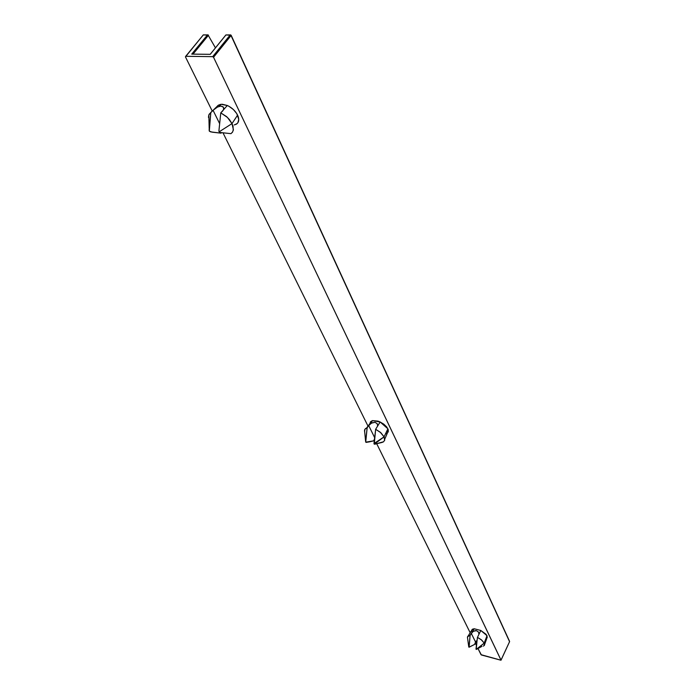 <?xml version="1.0" encoding="UTF-8"?>
<svg xmlns="http://www.w3.org/2000/svg" width="695" height="695" viewBox="0 0 695 695"><rect width="100%" height="100%" fill="white"/><g stroke="black" fill="none" stroke-linecap="round" stroke-linejoin="round"><path stroke-width="1.04" d="M215.441 47.851L207.953 34.828M374.388 439.275L373.641 440.856L369.653 441.812L366.161 442.385L365.631 441.342L367.151 427.764L368.697 425.575L374.596 437.529L368.697 425.575L371.46 423.133L375.005 422.299L377.185 423.672L377.672 425.983L375.639 429.302L374.266 444.183L373.971 443.592L374.266 444.183L375.231 444.096L382.068 442.428L383.588 441.777L384.735 440.013L384.074 436.851L374.266 444.183M221.375 132.693L221.088 133.171L210.707 131.885L209.308 131.147L209.134 130.017L210.82 112.468L213.052 110.288L219.55 123.458L213.052 110.288L217.544 107.013L220.932 106.048L222.956 106.769L223.903 108.35L222.982 110.67L220.767 112.868L218.873 131.32L220.159 132.493L230.94 133.666L232.521 132.163L233.39 129.652L231.982 123.614L219.212 131.789L218.873 131.32L220.054 132.467L230.94 133.666L232.643 131.963M208.413 35.158L203.296 34.889L207.501 34.898L191.733 54.114L210.246 54.332L225.597 35.358M193.001 54.123L208.318 35.445L193.001 54.123M231.122 35.245L225.936 34.941L230.219 34.915L231.044 35.558L230.644 34.88M509.505 641.798L509.357 641.181M185.669 56.304L185.452 56.894L212.244 111.078L185.452 56.894L203.296 34.889L207.501 34.898L191.733 54.114L210.246 54.332L225.936 34.941L230.193 34.95L212.687 56.651L213.547 57.268L231.044 35.558L230.193 34.95L212.687 56.651L185.713 56.304L203.34 34.889L185.713 56.304L212.687 56.651L213.547 57.268L231.044 35.558L509.591 641.72M374.796 444.166L383.614 441.759M467.579 636.646L470.107 635.412L472.791 631.659L475.276 630.608L476.527 630.686L478.429 632.024L478.977 634.248L477.474 637.358L477.074 640.286L474.581 644.439L469.116 647.21L470.107 635.412L471.271 633.362L475.562 642.041L474.581 644.439L468.951 647.219L470.107 635.412L467.987 636.09L467.474 637.628M509.583 641.372L231.131 35.254L509.574 641.659L501.008 660.215L481.027 654.69L478.012 648.583L481.383 654.977L500.973 660.233L509.574 641.659L501.017 660.102L213.547 57.268L501.026 660.18M373.641 440.856L365.726 442.159L367.151 427.764L364.918 429.232L364.623 431.725M373.971 443.592L384.074 436.851L380.208 432.177L375.639 429.302L373.971 443.592M221.088 133.171L212.201 132.172L209.308 131.147L210.82 112.468L208.821 114.962L208.457 117.394M218.873 131.32L219.212 131.789L231.982 123.614L229.472 119.618L226.57 116.612L220.767 112.868L218.873 131.32M223.034 132.91L368.011 426.122L223.034 132.91M376.742 443.775L470.176 632.745L376.742 443.775M475.206 642.91L476.405 645.342L475.206 642.91M467.492 637.697L467.457 637.133M476.205 641.033L475.562 642.041L471.271 633.362L473.503 631.199L476.527 630.686L478.447 632.059L478.977 634.248L480.801 630.478L474.19 628.758L471.957 632.407L474.19 628.758L472.357 629.236L471.653 630.374M364.649 431.83L364.528 431.108M364.588 430.057L364.901 429.258M365.448 428.598L367.151 427.764L371.999 420.762L369.992 423.959M385.838 433.802L387.35 433.15L387.906 428.798L384.074 436.851L384.622 440.448M388.244 432.047L388.253 429.701L386.689 426.921L383.814 424.176L380.122 421.969L375.639 429.302L380.86 432.733L384.074 436.851L387.906 428.798L380.122 421.969L372.503 420.614L369.566 424.532L372.077 422.812L375.005 422.299L377.159 423.637L377.672 425.983L380.122 421.969L378.019 421.135L372.503 420.614L370.487 421.804L369.957 423.507M209.152 114.241L216.927 106.578M234.224 124.926L236.343 124.197C239.011 122.372 239.436 119.358 237.603 115.135L231.982 123.614L233.007 126.142L233.233 130.538M237.916 122.702L238.75 119.34L236.804 113.676L233.39 109.532L228.916 106.274L227.308 105.492L220.767 112.868L227.43 117.403L231.982 123.614L237.603 115.135C235.388 110.887 231.956 107.673 227.308 105.492L221.045 104.311L218.386 105.162L214.242 109.167L217.431 107.073L220.932 106.048L223.39 107.204L223.729 109.532L227.308 105.492L222.322 104.267L220.167 104.459L217.518 105.849M484.624 644.491L486.986 637.845L487.039 635.682L484.207 643.092L484.215 645.594M234.545 124.865L237.221 123.536M487.264 637.358L486.144 634.353L480.801 630.478L474.19 628.758L471.714 630.061M471.644 630.565L471.966 631.738M486.144 638.392L486.656 638.132M483.303 646.15L484.493 645.168L484.207 643.092L487.039 635.682L480.801 630.478L477.474 637.358L475.997 649.017L476.553 649.312L481.896 646.393M484.207 643.092L476.197 649.425L484.207 643.092L481.244 639.704L477.474 637.358L481.774 640.13L484.207 643.092M477.074 640.286L476.205 649.425M210.203 54.332L225.901 34.941M467.448 637.272L468.76 646.88M364.536 430.318L365.631 441.551M208.821 114.962L209.195 128.505M468.213 635.916L472.357 629.236M366.691 427.894L371.999 420.762M384.778 439.075L387.35 433.159M221.045 104.311L219.073 106.352"/></g></svg>
